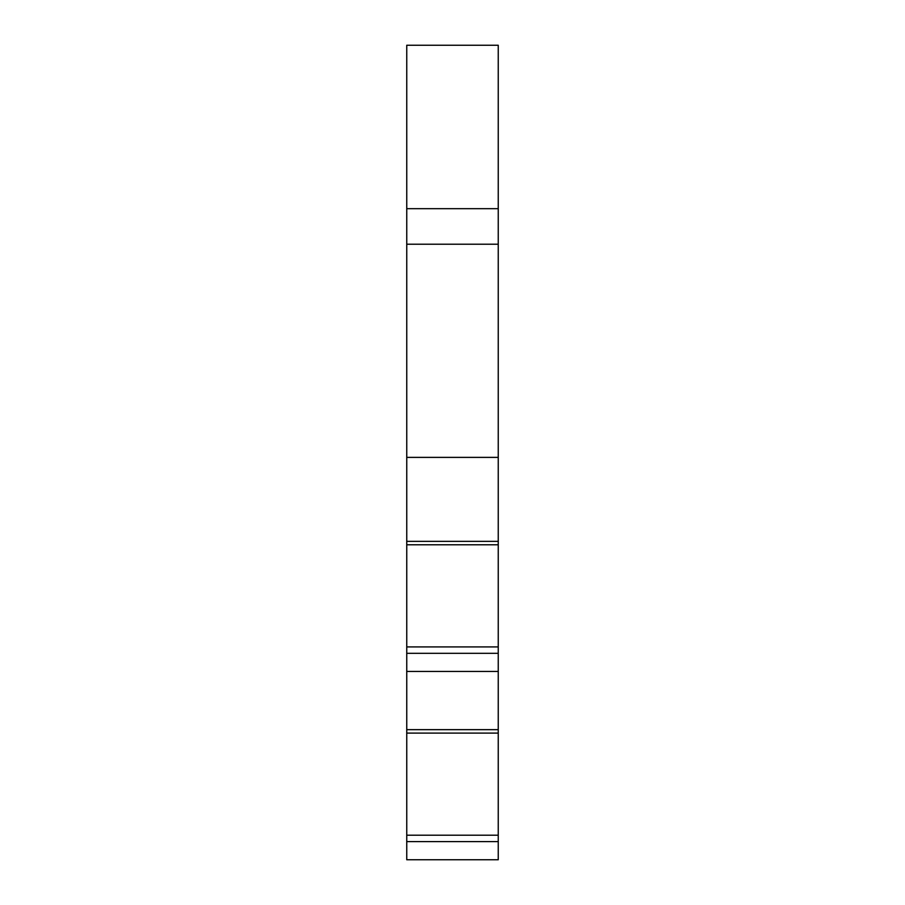 <?xml version="1.0" encoding="UTF-8"?>
<svg xmlns="http://www.w3.org/2000/svg" width="905" height="905" viewBox="0 0 905 905"><rect width="100%" height="100%" fill="white"/><g stroke="black" fill="none" stroke-linecap="round" stroke-linejoin="round"><path stroke-width="1.36" d="M498.248 208.682L498.248 45.25L406.752 45.25L406.752 244.214L498.248 244.214L498.248 208.682L406.752 208.682M498.248 457.387L498.248 541.36L406.752 541.36L406.752 457.387L498.248 457.387L498.248 244.214M498.248 541.36L498.248 653.308L406.752 653.308L406.752 859.75L498.248 859.75L498.248 841.605L406.752 841.605M406.752 729.656L498.248 729.656L498.248 653.308M498.248 729.656L498.248 841.605M406.752 541.36L406.752 653.308M406.752 457.387L406.752 244.214M498.248 835.213L406.752 835.213M498.248 733.095L406.752 733.095M498.248 671.442L406.752 671.442M498.248 646.917L406.752 646.917M498.248 544.787L406.752 544.787"/></g></svg>
